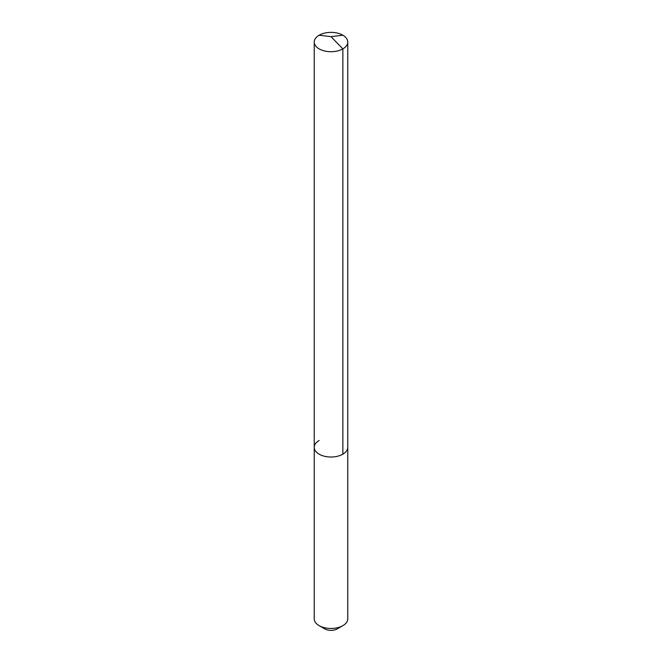 <?xml version="1.0" encoding="UTF-8"?>
<svg xmlns="http://www.w3.org/2000/svg" width="662" height="662" viewBox="0 0 662 662"><rect width="100%" height="100%" fill="white"/><g stroke="black" fill="none" stroke-linecap="round" stroke-linejoin="round"><path stroke-width="0.99" d="M314.235 447.338L314.235 42.045A16.765 9.682 180 0 0 324.587 50.982A16.765 9.682 180 0 0 342.858 48.889L331 36.65L342.858 48.889A16.765 9.682 0 0 0 347.765 42.045L347.765 618.804A16.765 9.682 0 0 1 342.858 625.648L337.223 628.9L342.858 625.648A16.765 9.682 180 0 1 319.142 625.648A16.765 9.682 180 0 1 314.235 618.804L314.235 447.338A16.765 9.682 180 0 0 324.587 456.284A16.765 9.682 180 0 0 342.858 454.182A16.765 9.682 0 0 0 347.765 447.338A16.765 9.682 0 0 1 342.858 454.182L342.858 48.889L342.858 454.182A16.765 9.682 180 0 1 324.587 456.284A16.765 9.682 180 0 1 314.235 447.338A16.765 9.682 180 0 1 319.142 440.495M337.223 628.9A8.805 5.081 180 0 1 324.777 628.9L319.142 625.648M347.765 42.045A16.765 9.682 0 0 0 337.413 33.1A16.765 9.682 0 0 0 319.142 35.202A16.765 9.682 180 0 0 314.235 42.045M342.858 35.202L331 36.65L319.142 35.202"/></g></svg>
